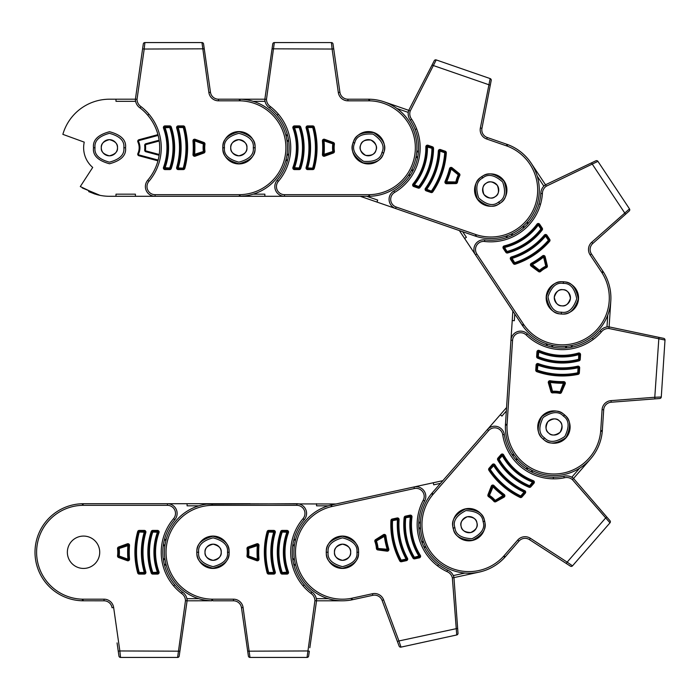 <?xml version="1.0" encoding="UTF-8"?>
<svg xmlns="http://www.w3.org/2000/svg" width="700" height="700" viewBox="0 0 700 700"><rect width="100%" height="100%" fill="white"/><g stroke="black" fill="none" stroke-linecap="round" stroke-linejoin="round"><path stroke-width="1.05" d="M198.66 552.256C197.846 559.072 202.65 563.876 213.08 566.668C223.501 563.876 228.305 559.072 227.491 552.256C228.305 545.44 223.501 540.636 213.08 537.845C202.65 540.636 197.846 545.44 198.66 552.256L196.963 552.256C196.053 544.679 201.399 539.341 212.984 536.235C224.578 539.341 229.915 544.679 229.005 552.256C229.915 559.825 224.578 565.171 212.984 568.278C201.399 565.171 196.053 559.825 196.963 552.256M205.021 552.256C204.566 556.08 207.261 558.775 213.115 560.35C218.969 558.775 221.664 556.08 221.209 552.256C221.664 548.433 218.969 545.738 213.115 544.163C207.261 545.738 204.566 548.433 205.021 552.256A8.094 8.094 0 0 0 213.115 560.35A8.094 8.094 0 0 0 221.209 552.256A8.094 8.094 0 0 0 213.115 544.163A8.094 8.094 0 0 0 205.021 552.256M152.775 573.291L152.775 572.477L158.261 572.206A58.249 58.249 0 0 1 158.261 532.306L152.775 532.026A63.516 63.516 0 0 0 152.775 572.477L151.235 572.994A1.619 1.619 0 0 0 152.775 574.096L157.5 574.096A1.619 1.619 0 0 0 159.014 571.926A57.444 57.444 0 0 1 159.014 532.586L158.261 532.306A0.805 0.805 0 0 0 157.5 531.221L152.775 531.221L152.775 532.026L152.005 531.773A64.33 64.33 0 0 0 152.005 572.74A0.805 0.805 0 0 0 152.775 573.291L157.5 573.291L152.775 573.291L152.775 574.096M137.681 531.606L138.469 531.816A0.805 0.805 0 0 1 139.248 531.221L139.248 532.026L138.469 531.816A77.271 77.271 0 0 0 138.469 572.696L137.681 572.906A1.619 1.619 0 0 0 139.248 574.096L144.287 574.096A1.619 1.619 0 0 0 145.845 572.023L145.066 572.25A70.796 70.796 0 0 1 145.066 532.262L139.248 532.026A76.466 76.466 0 0 0 139.248 572.477L144.287 572.477A71.61 71.61 0 0 1 144.287 532.026L144.287 531.221L139.248 531.221L139.248 530.416A1.619 1.619 0 0 0 137.681 531.606A78.085 78.085 0 0 0 137.681 572.906M118.597 546.989L127.347 543.804L127.628 544.565L118.878 547.75A0.805 0.805 0 0 0 118.352 548.625A26.574 26.574 0 0 1 118.597 552.256A26.574 26.574 0 0 0 118.352 548.625L119.149 548.511A27.379 27.379 0 0 1 119.149 556.001L127.907 559.186L127.628 559.947L118.878 556.754L119.149 556.001L118.352 555.887A0.805 0.805 0 0 0 118.878 556.754A0.805 0.805 0 0 1 118.352 555.887A26.574 26.574 0 0 0 118.597 552.256A26.574 26.574 0 0 1 118.352 555.887L117.547 555.774A1.619 1.619 0 0 0 118.597 557.515L127.347 560.7A1.619 1.619 0 0 0 129.518 559.055L128.713 559.116A84.551 84.551 0 0 1 128.713 545.396L119.149 548.511L118.597 546.989A1.619 1.619 0 0 0 117.547 548.739A25.76 25.76 0 0 1 117.547 555.774M182.411 592.043L181.466 593.364A51.879 51.879 0 0 1 173.574 518.674L174.808 519.724A9.713 9.713 0 0 0 177.126 513.424A9.713 9.713 0 0 1 174.808 519.724A50.164 50.164 0 0 0 182.411 592.043A10.518 10.518 0 0 1 187.093 600.801L179.209 656.04A1.619 1.619 0 0 1 177.599 657.431L120.54 657.431A1.619 1.619 0 0 1 118.939 656.04L117.066 642.915M67.358 552.256A16.179 16.179 0 0 0 83.545 568.435A16.179 16.179 0 0 0 99.724 552.256A16.179 16.179 0 0 0 83.545 536.077A16.179 16.179 0 0 0 67.358 552.256M117.758 647.736L118.247 651.184L119.849 650.956L120.54 657.431M181.081 642.915L187.093 600.801L211.846 600.784A48.545 48.545 0 0 1 164.447 552.256A48.545 48.545 0 0 1 211.846 503.729L335.956 503.983M120.759 503.711L167.423 503.711L83.545 503.711L82.442 505.33A46.935 46.935 0 0 0 36.601 552.256A46.935 46.935 0 0 0 82.442 599.183L104.029 599.183A9.713 9.713 0 0 1 113.645 607.512L112.044 607.74A8.094 8.094 0 0 0 104.029 600.801L82.407 600.784A48.545 48.545 0 0 1 35 552.256A48.545 48.545 0 0 1 82.407 503.729A48.545 48.545 0 0 0 53.751 513.931M173.574 518.674A8.094 8.094 0 0 0 167.423 505.33L167.423 503.711A9.713 9.713 0 0 1 177.126 513.424A9.713 9.713 0 0 0 167.423 503.711L212.984 503.711L211.89 505.33L211.846 503.729M206.509 504.149L296.861 503.711A9.713 9.713 0 0 1 304.255 519.724A50.164 50.164 0 0 0 311.859 592.043A10.518 10.518 0 0 1 316.54 600.801L309.838 647.736M167.423 505.33L82.442 505.33L82.407 503.729L83.545 503.711M165.926 540.347L164.36 539.928L164.57 539.157L166.127 539.577L164.57 539.157M164.859 545.93L163.284 545.51L163.398 544.714L164.972 545.134M166.127 564.935L164.57 565.355L164.36 564.576L165.926 564.165M163.284 559.003L164.859 558.574M206.509 600.364L206.509 600.801M198.809 598.684L187.093 598.684L187.093 600.801L185.474 600.688A8.899 8.899 0 0 0 181.466 593.364M187.093 503.711L187.093 505.829L198.809 505.829M139.248 574.096L139.248 572.477L138.469 572.696A0.805 0.805 0 0 0 139.248 573.291L144.287 573.291A0.805 0.805 0 0 0 145.066 572.25L144.287 572.477L144.287 574.096M82.407 600.784L82.442 599.183L83.545 600.801M113.645 607.512L119.849 650.956L179.9 651.184M129.518 559.055A83.746 83.746 0 0 1 129.518 545.457L128.713 545.396A0.805 0.805 0 0 0 127.628 544.565L127.907 545.326A85.365 85.365 0 0 0 127.907 559.186L128.713 559.116A0.805 0.805 0 0 1 127.628 559.947A0.805 0.805 0 0 0 128.713 559.116M118.344 548.511A0.805 0.805 0 0 1 118.878 547.75M139.248 530.416L144.287 530.416L144.287 531.221A0.805 0.805 0 0 1 145.066 532.262L145.845 532.49A69.991 69.991 0 0 0 145.845 572.023M152.005 531.773A0.805 0.805 0 0 1 152.775 531.221L152.775 530.416A1.619 1.619 0 0 0 151.235 531.519L152.005 531.773M159.014 532.586A1.619 1.619 0 0 0 157.5 530.416L157.5 532.026A59.062 59.062 0 0 0 157.5 572.477L157.5 573.291A0.805 0.805 0 0 0 158.261 572.206A0.805 0.805 0 0 1 157.5 573.291L157.5 574.096M185.474 600.688L177.599 657.431M328.108 552.256C327.285 559.072 332.089 563.876 342.519 566.668C352.949 563.876 357.752 559.072 356.93 552.256C357.752 545.44 352.949 540.636 342.519 537.845C332.089 540.636 327.285 545.44 328.108 552.256L326.41 552.256C325.5 544.679 330.838 539.341 342.431 536.235C354.016 539.341 359.354 544.679 358.444 552.256C359.354 559.825 354.016 565.171 342.431 568.278C330.838 565.171 325.5 559.825 326.41 552.256M334.469 552.256C334.005 556.08 336.709 558.775 342.562 560.35C348.408 558.775 351.111 556.08 350.648 552.256C351.111 548.433 348.408 545.738 342.562 544.163C336.709 545.738 334.005 548.433 334.469 552.256A8.094 8.094 0 0 0 342.562 560.35A8.094 8.094 0 0 0 350.648 552.256A8.094 8.094 0 0 0 342.562 544.163A8.094 8.094 0 0 0 334.469 552.256M281.453 572.74A0.805 0.805 0 0 0 282.214 573.291L286.939 573.291L282.214 573.291L282.214 572.477L287.7 572.206A58.249 58.249 0 0 1 287.7 532.306L282.214 532.026A63.516 63.516 0 0 0 282.214 572.477L281.453 572.74A64.33 64.33 0 0 1 278.101 552.256A64.33 64.33 0 0 0 281.453 572.74L280.683 572.994A1.619 1.619 0 0 0 282.214 574.096L286.939 574.096A1.619 1.619 0 0 0 288.461 571.926A57.444 57.444 0 0 1 288.461 532.586L287.7 532.306A0.805 0.805 0 0 0 286.939 531.221L282.214 531.221L282.214 532.026L281.453 531.773A64.33 64.33 0 0 0 278.101 552.256M267.129 531.606L267.908 531.816A0.805 0.805 0 0 1 268.686 531.221L268.686 532.026L267.908 531.816A77.271 77.271 0 0 0 267.908 572.696L267.129 572.906A1.619 1.619 0 0 0 268.686 574.096L273.735 574.096A1.619 1.619 0 0 0 275.284 572.023L274.514 572.25A70.796 70.796 0 0 1 274.514 532.262L268.686 532.026A76.466 76.466 0 0 0 268.686 572.477L273.735 572.477A71.61 71.61 0 0 1 273.735 532.026L273.735 531.221L268.686 531.221L268.686 530.416A1.619 1.619 0 0 0 267.129 531.606A78.085 78.085 0 0 0 267.129 572.906M248.045 546.989L256.795 543.804L257.075 544.565L248.316 547.75A0.805 0.805 0 0 0 247.791 548.625A26.574 26.574 0 0 1 248.045 552.256A26.574 26.574 0 0 0 247.791 548.625L248.596 548.511A27.379 27.379 0 0 1 248.596 556.001L257.346 559.186L257.075 559.947L248.316 556.754L248.596 556.001L247.791 555.887A0.805 0.805 0 0 0 248.316 556.754A0.805 0.805 0 0 1 247.791 555.887A26.574 26.574 0 0 0 248.045 552.256A26.574 26.574 0 0 1 247.791 555.887L246.995 555.774A1.619 1.619 0 0 0 248.045 557.515L256.795 560.7A1.619 1.619 0 0 0 258.965 559.055L258.151 559.116A84.551 84.551 0 0 1 258.151 545.396L248.596 548.511L248.045 546.989A1.619 1.619 0 0 0 246.995 548.739A25.76 25.76 0 0 1 246.995 555.774M311.859 592.043L310.914 593.364A51.879 51.879 0 0 1 303.021 518.674L304.255 519.724A9.713 9.713 0 0 0 296.861 503.711L296.861 505.33L211.89 505.33A46.935 46.935 0 0 0 166.049 552.256A46.935 46.935 0 0 0 211.89 599.183L212.984 600.801L233.476 600.801L233.476 599.183A9.713 9.713 0 0 1 243.084 607.512L249.987 657.431A1.619 1.619 0 0 1 248.386 656.04L241.483 607.74L247.686 651.184L307.738 650.956L309.339 651.184L308.648 656.04A1.619 1.619 0 0 1 307.046 657.431L249.987 657.431M196.805 552.256A16.179 16.179 0 0 0 212.984 568.435A16.179 16.179 0 0 0 229.162 552.256A16.179 16.179 0 0 0 212.984 536.077A16.179 16.179 0 0 0 196.805 552.256M250.197 503.711L212.984 503.711M294.297 545.93L292.723 545.51L292.836 544.714L294.411 545.134M342.431 600.801L316.54 600.801L316.54 598.684L328.248 598.684M292.723 559.003L294.297 558.574M294.009 539.157L295.575 539.577M295.575 564.935L294.009 565.355M335.956 600.364L335.956 600.801M316.54 503.711L316.54 505.829L328.248 505.829M268.686 574.096L268.686 572.477L267.908 572.696A0.805 0.805 0 0 0 268.686 573.291L273.735 573.291A0.805 0.805 0 0 0 274.514 572.25L273.735 572.477L273.735 574.096M243.084 607.512L241.483 607.74A8.094 8.094 0 0 0 233.476 600.801M316.54 600.801L314.921 600.688A8.899 8.899 0 0 0 310.914 593.364M258.965 559.055A83.746 83.746 0 0 1 258.965 545.457L258.151 545.396A0.805 0.805 0 0 0 257.075 544.565L257.346 545.326A85.365 85.365 0 0 0 257.346 559.186L258.151 559.116A0.805 0.805 0 0 1 257.075 559.947A0.805 0.805 0 0 0 258.151 559.116M268.686 530.416L273.735 530.416L273.735 531.221A0.805 0.805 0 0 1 274.514 532.262L275.284 532.49A69.991 69.991 0 0 0 275.284 572.023M281.453 531.773A0.805 0.805 0 0 1 282.214 531.221L282.214 530.416A1.619 1.619 0 0 0 280.683 531.519L281.453 531.773M288.461 532.586A1.619 1.619 0 0 0 286.939 530.416L286.939 532.026A59.062 59.062 0 0 0 286.939 572.477L286.939 573.291A0.805 0.805 0 0 0 287.7 572.206A0.805 0.805 0 0 1 286.939 573.291L286.939 574.096M314.921 600.688L307.046 657.431M233.476 599.183L211.89 599.183L211.846 600.784M454.904 527.721C455.56 534.555 461.274 538.221 472.062 538.729C481.653 533.776 485.319 528.062 483.07 521.579C482.414 514.745 476.7 511.079 465.92 510.562C456.321 515.524 452.655 521.238 454.904 527.721L453.25 528.08C450.748 520.879 454.825 514.526 465.483 509.014C477.47 509.582 483.823 513.66 484.549 521.255C487.051 528.456 482.974 534.817 472.316 540.321C460.329 539.753 453.976 535.675 453.25 528.08M461.125 526.365C461.484 530.197 464.695 532.262 470.75 532.543C476.131 529.769 478.196 526.558 476.927 522.918C476.56 519.085 473.358 517.02 467.302 516.74C461.912 519.514 459.856 522.725 461.125 526.365A8.094 8.094 0 0 0 470.75 532.543A8.094 8.094 0 0 0 476.927 522.918A8.094 8.094 0 0 0 467.302 516.74A8.094 8.094 0 0 0 461.125 526.365M414.549 558.049L414.382 557.261L419.676 555.826A58.249 58.249 0 0 1 411.18 516.845L405.755 517.738A63.516 63.516 0 0 0 414.382 557.261L412.991 558.093A1.619 1.619 0 0 0 414.724 558.845L419.344 557.839A1.619 1.619 0 0 0 420.368 555.389A57.444 57.444 0 0 1 411.976 516.95L411.18 516.845A0.805 0.805 0 0 0 410.2 515.944L405.589 516.95L405.755 517.738L404.959 517.65A64.33 64.33 0 0 0 413.683 557.673A0.805 0.805 0 0 0 414.549 558.049L419.169 557.043L414.549 558.049L414.724 558.845M390.924 520.538L391.738 520.581A0.805 0.805 0 0 1 392.368 519.829L392.543 520.625L391.738 520.581A77.271 77.271 0 0 0 400.444 560.516L399.726 560.892A1.619 1.619 0 0 0 401.511 561.724L406.438 560.648A1.619 1.619 0 0 0 407.514 558.294L406.805 558.679A70.796 70.796 0 0 1 398.283 519.601L392.543 520.625A76.466 76.466 0 0 0 401.161 560.149L406.096 559.072A71.61 71.61 0 0 1 397.469 519.549L397.303 518.761L392.368 519.829L392.201 519.041A1.619 1.619 0 0 0 390.924 520.538A78.085 78.085 0 0 0 399.726 560.892M375.988 540.33A0.805 0.805 0 0 0 375.664 541.293A26.574 26.574 0 0 1 376.679 544.784A26.574 26.574 0 0 0 375.664 541.293L376.425 541.012A27.379 27.379 0 0 1 378.017 548.319L377.912 549.124A0.805 0.805 0 0 1 377.213 548.389A26.574 26.574 0 0 0 376.679 544.784A26.574 26.574 0 0 1 377.213 548.389L376.408 548.45A1.619 1.619 0 0 0 377.799 549.929L387.03 551.171A1.619 1.619 0 0 0 388.797 549.097L388.019 549.334A84.551 84.551 0 0 1 385.096 535.92L376.425 541.012L375.988 540.33L383.863 535.351L375.988 540.33L375.559 539.639A1.619 1.619 0 0 0 374.902 541.564A25.76 25.76 0 0 1 376.408 548.45M420.385 523.066L418.766 522.988L418.801 522.191A50.164 50.164 0 0 1 424.664 501.016A9.713 9.713 0 0 0 425.591 494.366A9.713 9.713 0 0 1 424.664 501.016A50.164 50.164 0 0 0 421.776 541.852L423.22 541.1M326.62 555.704A16.179 16.179 0 0 0 345.879 568.067A16.179 16.179 0 0 0 358.234 548.809A16.179 16.179 0 0 0 338.984 536.445A16.179 16.179 0 0 0 326.62 555.704M396.2 638.251L399.131 646.109A1.619 1.619 0 0 0 400.995 647.124L456.741 634.961A1.619 1.619 0 0 0 458.01 633.264L453.95 577.614L479.246 572.093M332.08 504.831L331.354 506.642A46.935 46.935 0 0 0 296.572 562.258A46.935 46.935 0 0 0 351.356 598.334L372.453 593.731A9.713 9.713 0 0 1 383.618 599.83L398.939 640.955L397.416 641.515L382.095 600.399A8.094 8.094 0 0 0 372.794 595.315L351.662 599.909A48.545 48.545 0 0 1 295.006 562.599A48.545 48.545 0 0 1 330.977 505.085L442.855 480.664L506.555 407.54L512.846 311.098L459.375 230.58L360.246 196.289L109.524 196.289A48.545 48.545 0 0 1 97.711 194.827L96.618 194.539M419.895 535.36A50.164 50.164 0 0 0 447.51 570.062L446.871 571.55A51.879 51.879 0 0 1 423.238 500.255A8.094 8.094 0 0 0 414.382 488.53L414.033 486.955A9.713 9.713 0 0 1 425.591 494.366A9.713 9.713 0 0 0 414.033 486.955L368.445 496.895M423.5 541.861L422.056 542.605L421.776 541.852M422.056 542.605A50.164 50.164 0 0 0 424.016 547.067L425.46 546.332M425.819 547.041L424.384 547.785L424.016 547.067M464.94 573.046L453.495 575.54L453.95 577.614A10.518 10.518 0 0 0 447.51 570.062A50.26 50.26 0 0 1 438.533 564.594L437.553 565.88M420.525 528.745L418.898 528.675M418.801 522.191L420.42 522.261M433.256 482.764L433.711 484.829L440.519 483.341M377.799 549.929L377.912 549.124L387.144 550.375L387.249 549.57A85.365 85.365 0 0 1 384.3 536.034L383.863 535.351A0.805 0.805 0 0 1 385.096 535.92L385.901 535.815A83.746 83.746 0 0 0 388.797 549.097M401.511 561.724L401.161 560.149L400.444 560.516A0.805 0.805 0 0 0 401.336 560.936L406.262 559.86A0.805 0.805 0 0 0 406.805 558.679L406.096 559.072L406.438 560.648M351.662 599.909L351.356 598.334L352.774 599.681M453.95 577.614L452.349 577.85A8.899 8.899 0 0 0 446.871 571.55M400.995 647.124L398.939 640.955L457.651 628.372M377.213 548.389L388.019 549.334A0.805 0.805 0 0 1 387.144 550.375L387.03 551.171M397.303 518.761A0.805 0.805 0 0 1 398.283 519.601A0.805 0.805 0 0 0 397.303 518.761L397.127 517.965L392.201 519.041M404.959 517.65A0.805 0.805 0 0 1 405.589 516.95L405.414 516.163A1.619 1.619 0 0 0 404.154 517.562L404.959 517.65M420.368 555.389L419.676 555.826A0.805 0.805 0 0 1 419.169 557.043L419.344 557.839M411.976 516.95A1.619 1.619 0 0 0 410.034 515.156L410.2 515.944A0.805 0.805 0 0 1 411.18 516.845M452.349 577.85L456.741 634.961M414.382 488.53L331.354 506.642L330.977 505.085M544.512 437.868C549.115 442.96 555.896 442.488 564.847 436.467C569.599 426.764 569.126 419.983 563.447 416.132C558.854 411.031 552.072 411.504 543.113 417.533C538.37 427.227 538.843 434.009 544.512 437.868L543.401 439.145C537.093 434.858 536.576 427.324 541.844 416.544C551.801 409.841 559.335 409.325 564.445 414.986C570.754 419.274 571.27 426.808 566.003 437.588C556.045 444.29 548.511 444.806 543.401 439.145M548.695 433.064C551.276 435.925 555.082 435.662 560.105 432.285C562.774 426.834 562.511 423.036 559.326 420.866C556.745 418.005 552.939 418.267 547.907 421.654C545.247 427.096 545.51 430.902 548.695 433.064A8.094 8.094 0 0 0 560.105 432.285A8.094 8.094 0 0 0 559.326 420.866A8.094 8.094 0 0 0 547.907 421.654A8.094 8.094 0 0 0 548.695 433.064M533.304 480.681L533.015 481.434A0.805 0.805 0 0 1 533.339 482.72L530.233 486.281L529.62 485.756L533.015 481.434A58.249 58.249 0 0 1 502.933 455.227L499.126 459.183A63.516 63.516 0 0 0 529.62 485.756L529.008 487.244A1.619 1.619 0 0 0 530.845 486.815L533.951 483.254A1.619 1.619 0 0 0 533.304 480.681A57.444 57.444 0 0 1 503.641 454.834L502.933 455.227A0.805 0.805 0 0 0 501.62 455.088L498.514 458.649L501.62 455.088A0.805 0.805 0 0 1 502.933 455.227M529.008 487.244A65.135 65.135 0 0 1 497.726 459.996L498.426 459.594A64.33 64.33 0 0 0 529.314 486.5A0.805 0.805 0 0 0 530.233 486.281L530.845 486.815M489.624 468.851A0.805 0.805 0 0 0 489.562 469.831A0.805 0.805 0 0 1 489.624 468.851L490.236 469.385L489.562 469.831A77.271 77.271 0 0 0 520.389 496.676L520.039 497.411A1.619 1.619 0 0 0 521.955 497.017L525.271 493.211A1.619 1.619 0 0 0 524.729 490.674L524.387 491.409A70.796 70.796 0 0 1 494.235 465.141L490.236 469.385A76.466 76.466 0 0 0 520.739 495.95L524.055 492.144A71.61 71.61 0 0 1 493.552 465.579L492.94 465.045L489.624 468.851L489.02 468.317A1.619 1.619 0 0 0 488.889 470.278A78.085 78.085 0 0 0 520.039 497.411M487.952 494.778L491.304 486.089L492.056 486.377L488.714 495.066A0.805 0.805 0 0 0 489.02 496.037A26.574 26.574 0 0 1 491.925 498.234A26.574 26.574 0 0 0 489.02 496.037L489.466 495.364A27.379 27.379 0 0 1 495.11 500.273L495.504 500.981A0.805 0.805 0 0 1 494.498 500.806A26.574 26.574 0 0 0 491.925 498.234A26.574 26.574 0 0 1 494.498 500.806L493.894 501.34A1.619 1.619 0 0 0 495.898 501.69L504.044 497.184A1.619 1.619 0 0 0 504.219 494.463L503.746 495.119A84.551 84.551 0 0 1 493.395 486.106L489.466 495.364L487.952 494.778A1.619 1.619 0 0 0 488.582 496.711A25.76 25.76 0 0 1 493.894 501.34M579.617 468.248L571.926 477.076L573.519 478.468A10.518 10.518 0 0 0 563.841 476.254L564.218 477.829A51.879 51.879 0 0 1 502.714 434.717L504.315 434.481A9.713 9.713 0 0 0 501.086 428.592A9.713 9.713 0 0 1 504.315 434.481A50.164 50.164 0 0 0 563.841 476.254A10.518 10.518 0 0 1 573.519 478.468L606.786 516.994L573.519 478.468L590.529 458.946A48.545 48.545 0 0 0 602.271 431.358A48.545 48.545 0 0 1 550.76 475.501A48.545 48.545 0 0 1 505.426 425.04L510.948 340.2A9.713 9.713 0 0 1 527.398 333.874A50.164 50.164 0 0 0 600.066 330.995A10.518 10.518 0 0 1 609.105 326.891L663.714 338.363A1.619 1.619 0 0 1 665 340.051L661.281 396.996A1.619 1.619 0 0 1 659.794 398.501L611.153 402.238A8.094 8.094 0 0 0 603.697 409.78L602.271 431.358L600.679 431.217L602.359 430.229M458.273 536.865A16.179 16.179 0 0 0 481.101 535.299A16.179 16.179 0 0 0 479.526 512.47A16.179 16.179 0 0 0 456.698 514.036A16.179 16.179 0 0 0 458.273 536.865M505.496 556.553L504.744 557.401A48.545 48.545 0 0 1 437.01 561.269A48.545 48.545 0 0 1 431.559 493.649L432.294 492.782L432.793 494.673A46.935 46.935 0 0 0 438.069 560.061A46.935 46.935 0 0 0 503.554 556.316L505.496 556.553L518.962 541.1A8.094 8.094 0 0 1 529.454 539.63L570.404 566.151A1.619 1.619 0 0 0 572.504 565.854L609.989 522.83L572.504 565.854L567.166 562.126L605.561 518.053L606.786 516.994L609.989 520.704A1.619 1.619 0 0 1 609.989 522.83L572.372 479.623A8.899 8.899 0 0 0 564.218 477.829M563.36 561.584L559.282 558.941M601.326 510.676L604.503 514.36M432.294 492.782L487.392 429.537A9.713 9.713 0 0 1 501.086 428.592A9.713 9.713 0 0 0 487.392 429.537L488.617 430.596L432.793 494.673L431.559 493.649M456.741 464.721L442.855 480.664M514.036 454.729L512.697 455.63L512.242 454.965L513.581 454.064M512.697 455.63A50.164 50.164 0 0 0 515.664 459.498L517.011 458.588M517.545 459.2L516.189 460.11L515.664 459.498M516.189 460.11A50.164 50.164 0 0 0 526.365 468.974L527.074 467.504M532.709 470.724L532 472.176M500.316 414.697L501.918 416.089L506.327 411.023M495.898 501.69L495.504 500.981L503.65 496.475L503.265 495.766A85.365 85.365 0 0 1 492.817 486.666L492.056 486.377A0.805 0.805 0 0 1 493.395 486.106L493.972 485.537A83.746 83.746 0 0 0 504.219 494.463M521.955 497.017L520.739 495.95L520.389 496.676A0.805 0.805 0 0 0 521.351 496.484L524.659 492.677A0.805 0.805 0 0 0 524.387 491.409L524.055 492.144L525.271 493.211M566.291 563.483L567.166 562.126L530.337 538.265A9.713 9.713 0 0 0 517.738 540.041L503.554 556.316L504.744 557.401M573.519 478.468L572.372 479.623M488.933 495.968A0.805 0.805 0 0 1 488.714 495.066M503.869 496.3A0.805 0.805 0 0 1 503.65 496.475A0.805 0.805 0 0 0 503.746 495.119L494.498 500.806M489.02 468.317L492.336 464.511L492.94 465.045A0.805 0.805 0 0 1 494.235 465.141L494.918 464.704A69.991 69.991 0 0 0 524.729 490.674M498.426 459.594L499.126 459.183L498.514 458.649A0.805 0.805 0 0 0 498.426 459.594M561.426 312.191C568.173 313.451 573.274 308.971 576.747 298.743C574.63 288.155 570.15 283.045 563.299 283.421C556.553 282.161 551.442 286.641 547.977 296.87C550.086 307.457 554.566 312.559 561.426 312.191L561.312 313.88C553.691 314.3 548.712 308.621 546.367 296.852C550.226 285.495 555.905 280.507 563.395 281.916C571.016 281.496 575.995 287.175 578.34 298.944C574.481 310.301 568.811 315.28 561.312 313.88M561.837 305.839C565.626 306.547 568.488 304.036 570.439 298.296C569.249 292.355 566.738 289.485 562.887 289.695C559.108 288.986 556.238 291.498 554.286 297.238C555.476 303.188 557.988 306.049 561.837 305.839A8.094 8.094 0 0 0 570.439 298.296A8.094 8.094 0 0 0 562.887 289.695A8.094 8.094 0 0 0 554.286 297.238A8.094 8.094 0 0 0 561.837 305.839M580.23 359.406L578.62 359.301L578.699 353.806A58.249 58.249 0 0 1 538.886 351.207L538.247 356.668A63.516 63.516 0 0 0 578.62 359.301L579.031 360.859A1.619 1.619 0 0 0 580.23 359.406L580.536 354.69A1.619 1.619 0 0 0 578.471 353.027A57.444 57.444 0 0 1 539.21 350.464L538.886 351.207A0.805 0.805 0 0 0 537.749 351.899L537.442 356.615L538.247 356.668L537.941 357.411A64.33 64.33 0 0 0 578.821 360.08A0.805 0.805 0 0 0 579.425 359.354L579.731 354.637L580.536 354.69M536.839 371.691L537.101 370.93A0.805 0.805 0 0 1 536.559 370.108L537.372 370.16L537.101 370.93A77.271 77.271 0 0 0 577.894 373.59L578.06 374.386A1.619 1.619 0 0 0 579.346 372.899L579.679 367.868A1.619 1.619 0 0 0 577.71 366.179L577.885 366.975A70.796 70.796 0 0 1 537.976 364.368L537.372 370.16A76.466 76.466 0 0 0 577.736 372.794L578.06 367.762A71.61 71.61 0 0 1 537.696 365.129L536.891 365.076L536.559 370.108L535.754 370.055A1.619 1.619 0 0 0 536.839 371.691A78.085 78.085 0 0 0 578.06 374.386M550.952 391.738L548.345 382.795L549.124 382.576L551.731 391.51A0.805 0.805 0 0 0 552.571 392.096A26.574 26.574 0 0 1 556.211 392.079A26.574 26.574 0 0 0 552.571 392.096L552.51 391.291A27.379 27.379 0 0 1 559.974 391.773L560.718 392.105L564.471 383.574L560.718 392.105A0.805 0.805 0 0 1 559.816 392.569A26.574 26.574 0 0 0 556.211 392.079A26.574 26.574 0 0 1 559.816 392.569L559.65 393.356A1.619 1.619 0 0 0 561.461 392.429L565.206 383.898A1.619 1.619 0 0 0 563.701 381.631L563.71 382.436A84.551 84.551 0 0 1 550.016 381.544L552.51 391.291L550.952 391.738A1.619 1.619 0 0 0 552.624 392.901A25.76 25.76 0 0 1 559.65 393.356M552.869 443.214A16.179 16.179 0 0 0 570.071 428.12A16.179 16.179 0 0 0 554.977 410.918A16.179 16.179 0 0 0 537.775 426.011A16.179 16.179 0 0 0 552.869 443.214M507.911 386.767L506.555 407.54M547.409 344.076L546.892 345.616L546.131 345.363L546.648 343.822L546.131 345.363M552.913 345.511L552.387 347.06L551.6 346.885L552.116 345.345M566.335 346.273L566.65 347.874L565.845 347.935L565.53 346.334M521.273 331.144A9.713 9.713 0 0 0 510.948 340.2L512.566 340.305L507.028 425.101L505.426 425.04M607.758 315.07L606.996 326.751L609.105 326.891L608.895 328.501A8.899 8.899 0 0 0 601.317 332.019L600.066 330.995A10.518 10.518 0 0 1 609.105 326.891L610.794 301.061M571.961 345.476L572.276 347.069M609.936 307.493L610.374 307.519M512.234 320.565L514.343 320.705L514.78 314.002M579.346 372.899L577.736 372.794L577.894 373.59A0.805 0.805 0 0 0 578.541 372.846L578.874 367.815A0.805 0.805 0 0 0 577.885 366.975L578.06 367.762L579.679 367.868M654.903 398.877L654.78 397.267L661.281 396.996M505.488 423.902L507.028 425.101A46.935 46.935 0 0 0 550.865 473.9A46.935 46.935 0 0 0 600.679 431.217L602.079 409.675A9.713 9.713 0 0 1 611.03 400.627L654.78 397.267L658.919 337.356M563.701 381.631A83.746 83.746 0 0 1 550.139 380.748L550.016 381.544A0.805 0.805 0 0 0 549.124 382.576L549.903 382.349A85.365 85.365 0 0 0 563.727 383.25L564.471 383.574A0.805 0.805 0 0 0 563.71 382.436L559.816 392.569M535.754 370.055L536.086 365.024L536.891 365.076A0.805 0.805 0 0 1 537.976 364.368L538.256 363.606A69.991 69.991 0 0 0 577.71 366.179M537.941 357.411A0.805 0.805 0 0 1 537.442 356.615L536.637 356.562A1.619 1.619 0 0 0 537.635 358.164L537.941 357.411M578.471 353.027L578.699 353.806A0.805 0.805 0 0 1 579.731 354.637L578.926 354.585A59.062 59.062 0 0 1 538.562 351.951L536.944 351.846A1.619 1.619 0 0 1 539.21 350.464M608.895 328.501L665 340.051M498.662 202.002C504.796 198.914 506.135 192.255 502.696 182.018C494.594 174.877 487.935 173.53 482.711 177.984C476.586 181.072 475.239 187.731 478.677 197.969C486.78 205.109 493.439 206.456 498.662 202.002L499.599 203.411C493.798 208.364 486.395 206.867 477.391 198.931C473.567 187.556 475.064 180.154 481.88 176.724C487.681 171.78 495.084 173.268 504.079 181.204C507.911 192.579 506.415 199.981 499.599 203.411M495.145 196.7C498.584 194.968 499.336 191.231 497.403 185.482C492.861 181.475 489.125 180.722 486.194 183.225C482.746 184.957 481.994 188.694 483.927 194.434C488.469 198.441 492.214 199.202 495.145 196.7A8.094 8.094 0 0 0 497.403 185.482A8.094 8.094 0 0 0 486.194 183.225A8.094 8.094 0 0 0 483.927 194.434A8.094 8.094 0 0 0 495.145 196.7M522.97 238.595A58.249 58.249 0 0 1 504.403 246.697A58.249 58.249 0 0 0 537.635 224.621L538.282 225.102A59.062 59.062 0 0 1 504.586 247.485L504.403 246.697A0.805 0.805 0 0 0 503.912 247.931L506.529 251.869L507.202 251.414A63.516 63.516 0 0 0 540.899 229.04L542.176 230.029A1.619 1.619 0 0 0 542.246 228.139L539.63 224.201A1.619 1.619 0 0 0 536.979 224.14A57.444 57.444 0 0 1 504.21 245.91L504.403 246.697A0.805 0.805 0 0 0 503.912 247.931L504.586 247.485L507.412 252.201A64.33 64.33 0 0 0 541.538 229.53A0.805 0.805 0 0 0 541.572 228.585L538.956 224.656L539.63 224.201M515.191 264.224L514.938 263.454A0.805 0.805 0 0 1 514.01 263.13L514.684 262.684L514.938 263.454A77.271 77.271 0 0 0 548.992 240.835L549.605 241.369A1.619 1.619 0 0 0 549.727 239.409L546.936 235.209A1.619 1.619 0 0 0 544.355 235.06L544.976 235.585A70.796 70.796 0 0 1 511.656 257.705L514.684 262.684A76.466 76.466 0 0 0 548.38 240.301L545.589 236.101A71.61 71.61 0 0 1 511.892 258.484L511.219 258.93L514.01 263.13L513.336 263.576A1.619 1.619 0 0 0 515.191 264.224A78.085 78.085 0 0 0 549.605 241.369M546.219 266.84A0.805 0.805 0 0 0 546.56 265.974A0.805 0.805 0 0 1 546.122 266.892A26.574 26.574 0 0 0 542.955 268.695A26.574 26.574 0 0 1 546.122 266.892L546.472 267.619A1.619 1.619 0 0 0 547.347 265.781L545.151 256.725A1.619 1.619 0 0 0 542.579 255.841L543.077 256.471A84.551 84.551 0 0 1 531.65 264.066L539.534 270.305L539.053 270.953L531.562 265.422L539.053 270.953L538.58 271.609A1.619 1.619 0 0 0 540.61 271.521A25.76 25.76 0 0 1 546.472 267.619M539.053 270.953A0.805 0.805 0 0 0 540.067 270.909A26.574 26.574 0 0 1 542.955 268.695A26.574 26.574 0 0 0 540.067 270.909L539.534 270.305A27.379 27.379 0 0 1 545.773 266.166L543.585 257.11L544.372 256.918L546.56 265.974L545.773 266.166L546.122 266.892M521.92 324.756L523.871 324.774A46.935 46.935 0 0 0 588.324 336.998A46.935 46.935 0 0 0 602.053 272.851L602.788 271.04L603.409 271.994A48.545 48.545 0 0 1 589.207 338.336A48.545 48.545 0 0 1 522.559 325.692L475.51 254.879A9.713 9.713 0 0 1 484.759 239.873A50.164 50.164 0 0 0 540.803 193.524A10.518 10.518 0 0 1 545.501 184.782L595.884 160.79A1.619 1.619 0 0 1 597.923 161.359L629.492 208.889A1.619 1.619 0 0 1 629.221 210.989L592.812 243.46A8.094 8.094 0 0 0 591.456 253.969L602.788 271.04L591.456 253.969L590.109 254.87A9.713 9.713 0 0 1 591.736 242.252L629.492 208.889M571.305 311.377A16.179 16.179 0 0 0 575.837 288.942A16.179 16.179 0 0 0 553.403 284.419A16.179 16.179 0 0 0 548.879 306.845A16.179 16.179 0 0 0 571.305 311.377M501.331 293.755L512.846 311.098M506.861 235.856L507.369 237.388L506.616 237.65L506.1 236.119M523.241 226.126L524.457 227.203L523.854 227.745L522.629 226.66L523.854 227.745M527.222 222.084L528.439 223.151L527.905 223.755L526.689 222.679M384.283 101.876L408.748 110.337A10.518 10.518 0 0 0 410.314 120.146L411.635 119.21A51.879 51.879 0 0 1 394.669 192.377L393.846 190.977A9.713 9.713 0 0 0 389.602 196.175A9.713 9.713 0 0 1 393.846 190.977A50.164 50.164 0 0 0 410.314 120.146A10.518 10.518 0 0 1 408.748 110.337L434.262 60.716A1.619 1.619 0 0 1 436.231 59.92L490.157 78.584A1.619 1.619 0 0 1 491.216 80.413L481.95 128.31A8.094 8.094 0 0 0 487.244 137.498L507.675 144.576A48.545 48.545 0 0 1 531.178 163.214L545.501 184.782L543.734 185.946L537.25 176.19M512.102 233.66L512.619 235.209L512.102 233.66M464.625 238.49L466.392 237.318L462.674 231.726M548.992 240.835L548.38 240.301L549.054 239.855A0.805 0.805 0 0 1 548.992 240.835A0.805 0.805 0 0 0 549.054 239.855L546.262 235.655A0.805 0.805 0 0 0 544.976 235.585A0.805 0.805 0 0 1 546.262 235.655L545.589 236.101L544.976 235.585M625.564 214.252L591.456 162.899M540.803 193.524L542.413 193.576A51.879 51.879 0 0 1 484.566 241.474A8.094 8.094 0 0 0 476.858 253.986L523.871 324.774L522.559 325.692M545.501 184.782L546.298 186.191A8.899 8.899 0 0 0 542.413 193.576M538.58 271.609L531.081 266.079L532.035 264.775A85.365 85.365 0 0 0 543.585 257.11L543.077 256.471A0.805 0.805 0 0 1 544.372 256.918A0.805 0.805 0 0 0 543.077 256.471M542.579 255.841A83.746 83.746 0 0 1 531.256 263.358L531.65 264.066A0.805 0.805 0 0 0 531.562 265.422A0.805 0.805 0 0 1 531.361 265.221M513.336 263.576L510.545 259.376L511.219 258.93A0.805 0.805 0 0 1 511.656 257.705L511.42 256.935A69.991 69.991 0 0 0 544.355 235.06M536.979 224.14L537.635 224.621A0.805 0.805 0 0 1 538.956 224.656L538.282 225.102L540.899 229.04L541.572 228.585A0.805 0.805 0 0 1 541.538 229.53M507.412 252.201A0.805 0.805 0 0 1 506.529 251.869L505.855 252.315A1.619 1.619 0 0 0 507.623 252.98L507.412 252.201M546.298 186.191L597.923 161.359M590.109 254.87L602.053 272.851L603.409 271.994M381.946 152.434C384.947 146.256 381.973 140.149 373.03 134.102C362.267 133.332 356.151 136.299 354.699 143.01C351.697 149.179 354.664 155.295 363.606 161.341C374.377 162.111 380.494 159.136 381.946 152.434L383.547 152.985C381.929 160.44 375.139 163.739 363.169 162.89C353.238 156.161 349.93 149.371 353.273 142.511C354.882 135.056 361.681 131.758 373.642 132.615C383.582 139.335 386.881 146.125 383.547 152.985M375.935 150.351C377.615 146.886 375.953 143.456 370.93 140.061C364.884 139.633 361.454 141.295 360.64 145.066C358.951 148.523 360.623 151.952 365.636 155.356C371.683 155.785 375.113 154.114 375.935 150.351A8.094 8.094 0 0 0 370.93 140.061A8.094 8.094 0 0 0 360.64 145.066A8.094 8.094 0 0 0 365.636 155.356A8.094 8.094 0 0 0 375.935 150.351M432.451 146.79L431.926 148.321L426.65 146.79A58.249 58.249 0 0 1 413.604 184.494L418.696 186.55A63.516 63.516 0 0 0 431.926 148.321L433.545 148.339A1.619 1.619 0 0 0 432.451 146.79L427.989 145.25A1.619 1.619 0 0 0 425.845 146.808A57.444 57.444 0 0 1 412.983 183.986L413.604 184.494A0.805 0.805 0 0 0 413.971 185.771L418.434 187.311L418.696 186.55L419.344 187.04A64.33 64.33 0 0 0 432.731 148.33A0.805 0.805 0 0 0 432.189 147.56L427.726 146.011L427.989 145.25M446.32 152.854A78.085 78.085 0 0 1 432.819 191.888A1.619 1.619 0 0 1 430.955 192.5L431.217 191.739A0.805 0.805 0 0 0 432.154 191.433A0.805 0.805 0 0 1 431.217 191.739L426.449 190.085L431.217 191.739L431.48 190.969A76.466 76.466 0 0 0 444.71 152.74L439.941 151.095A71.61 71.61 0 0 1 426.711 189.324L432.154 191.433A77.271 77.271 0 0 0 445.515 152.793L446.32 152.854A1.619 1.619 0 0 0 445.235 151.218L440.466 149.564A1.619 1.619 0 0 0 438.322 151.016L439.127 151.06A70.796 70.796 0 0 1 426.055 188.851A70.796 70.796 0 0 0 435.321 170.896M455.892 183.584L446.574 183.732L446.565 182.919L455.875 182.77A0.805 0.805 0 0 0 456.654 182.123L455.866 181.965A27.379 27.379 0 0 1 458.308 174.895L451.08 169.015L451.588 168.394L458.815 174.265L458.308 174.895L459.034 175.254A0.805 0.805 0 0 0 458.815 174.265A0.805 0.805 0 0 1 459.034 175.254A26.574 26.574 0 0 0 457.608 178.605A26.574 26.574 0 0 1 459.034 175.254L459.751 175.621A1.619 1.619 0 0 0 459.331 173.635L452.095 167.764A1.619 1.619 0 0 0 449.514 168.612L450.293 168.814A84.551 84.551 0 0 1 445.804 181.79L455.866 181.965L455.892 183.584A1.619 1.619 0 0 0 457.45 182.28A25.76 25.76 0 0 1 459.751 175.621M506.03 195.361A16.179 16.179 0 0 0 496.029 174.781A16.179 16.179 0 0 0 475.449 184.782A16.179 16.179 0 0 0 485.45 205.362A16.179 16.179 0 0 0 506.03 195.361M488.696 93.433L489.624 88.655M490.28 85.234L432.023 65.074L428.199 72.502L430.43 68.171M474.871 235.944L395.596 208.521A9.713 9.713 0 0 1 389.602 196.175A9.713 9.713 0 0 0 395.596 208.521L396.13 206.99L476.438 234.771L475.948 236.303L474.871 235.944L476.438 234.771A46.935 46.935 0 0 0 535.097 205.415A46.935 46.935 0 0 0 507.115 146.081L506.608 144.2M439.696 223.773L459.375 230.58M487.244 137.498L486.719 139.029L507.115 146.081L507.675 144.576A48.545 48.545 0 0 1 536.611 205.94A48.545 48.545 0 0 1 475.948 236.303M408.993 174.388L410.331 175.289L409.885 175.963L408.546 175.053M410.331 175.289A50.164 50.164 0 0 0 412.808 171.089L411.46 170.179M416.115 156.713L417.743 156.835A50.164 50.164 0 0 0 418.39 151.996L416.771 151.883M417.585 157.623L415.957 157.509M411.828 169.461L413.175 170.371L411.828 169.461M416.832 151.086L418.451 151.2M396.988 108.509L408.056 112.341L408.748 110.337L410.235 110.976A8.899 8.899 0 0 0 411.635 119.21M377.002 202.09L377.694 200.086L366.721 196.289M457.45 182.28L456.654 182.123A26.574 26.574 0 0 1 457.608 178.605M445.235 151.218L444.71 152.74L445.515 152.793A0.805 0.805 0 0 0 444.973 151.979L440.204 150.334A0.805 0.805 0 0 0 439.127 151.06L439.941 151.095L440.466 149.564M449.514 168.612A83.746 83.746 0 0 1 445.069 181.457L445.804 181.79A0.805 0.805 0 0 0 446.565 182.919L446.547 182.114A85.365 85.365 0 0 0 451.08 169.015L450.293 168.814A0.805 0.805 0 0 1 451.343 168.254M450.293 168.814A0.805 0.805 0 0 1 451.588 168.394L452.095 167.764M426.449 190.085A0.805 0.805 0 0 1 426.055 188.851L426.711 189.324L426.186 190.855L430.955 192.5M419.344 187.04A0.805 0.805 0 0 1 418.434 187.311L418.171 188.081A1.619 1.619 0 0 0 419.983 187.539L419.344 187.04M425.845 146.808L426.65 146.79A0.805 0.805 0 0 1 427.726 146.011L427.455 146.773A59.062 59.062 0 0 1 414.234 185.001L413.971 185.771A0.805 0.805 0 0 1 413.604 184.494M486.719 139.029A9.713 9.713 0 0 1 480.358 128.004L490.157 78.584M410.235 110.976L436.231 59.92M253.286 147.744C254.109 140.928 249.305 136.124 238.875 133.332C228.445 136.124 223.641 140.928 224.464 147.744C223.641 154.56 228.445 159.364 238.875 162.155C249.305 159.364 254.109 154.56 253.286 147.744L254.984 147.744C255.894 155.321 250.556 160.659 238.963 163.765C227.377 160.659 222.031 155.312 222.95 147.744C222.04 140.166 227.377 134.829 238.963 131.722C250.556 134.829 255.894 140.175 254.984 147.744M246.925 147.744C247.389 143.92 244.685 141.225 238.831 139.65C232.977 141.225 230.282 143.92 230.746 147.744C230.282 151.567 232.977 154.263 238.831 155.838C244.685 154.263 247.389 151.567 246.925 147.744A8.094 8.094 0 0 0 238.831 139.65A8.094 8.094 0 0 0 230.746 147.744A8.094 8.094 0 0 0 238.831 155.838A8.094 8.094 0 0 0 246.925 147.744M299.18 125.904L299.18 127.523L293.694 127.803A58.249 58.249 0 0 1 293.694 167.694L299.18 167.974A63.516 63.516 0 0 0 299.18 127.523L300.711 127.006A1.619 1.619 0 0 0 299.18 125.904L294.455 125.904A1.619 1.619 0 0 0 292.933 128.074A57.444 57.444 0 0 1 292.933 167.423L293.694 167.694A0.805 0.805 0 0 0 294.455 168.779L299.18 168.779L299.18 167.974L299.941 168.227A64.33 64.33 0 0 0 299.941 127.26A0.805 0.805 0 0 0 299.18 126.709L294.455 126.709L294.455 125.904M314.265 127.094A78.085 78.085 0 0 1 314.265 168.403L313.486 168.184A0.805 0.805 0 0 1 312.707 168.779L312.707 169.593L307.659 169.593L307.659 168.779L312.707 168.779L312.707 167.974A76.466 76.466 0 0 0 312.707 127.523L307.659 127.523A71.61 71.61 0 0 1 307.659 167.974L313.486 168.184A77.271 77.271 0 0 0 313.486 127.304L314.265 127.094A1.619 1.619 0 0 0 312.707 125.904L307.659 125.904A1.619 1.619 0 0 0 306.11 127.977L306.88 127.75A70.796 70.796 0 0 1 306.88 167.746A70.796 70.796 0 0 0 309.767 147.744M333.349 153.011L324.599 156.196L324.319 155.435L333.078 152.25A0.805 0.805 0 0 0 333.602 151.384A26.574 26.574 0 0 1 333.349 147.752A26.574 26.574 0 0 0 333.602 151.384L332.797 151.489A27.379 27.379 0 0 1 332.797 144.008L333.078 143.246A0.805 0.805 0 0 1 333.602 144.112L334.399 144.226A1.619 1.619 0 0 0 333.349 142.485L324.599 139.3A1.619 1.619 0 0 0 322.429 140.954L323.243 140.884A84.551 84.551 0 0 1 323.243 154.612L332.797 151.489L333.349 153.011A1.619 1.619 0 0 0 334.399 151.27A25.76 25.76 0 0 1 334.399 144.226M204.26 48.816L144.209 49.044L144.9 42.569L201.968 42.569A1.619 1.619 0 0 1 203.569 43.96L210.464 92.26A8.094 8.094 0 0 0 218.479 99.199L264.854 99.207A10.518 10.518 0 0 0 269.544 107.957L270.48 106.636A51.879 51.879 0 0 1 278.373 114.161L277.139 115.211A50.26 50.26 0 0 0 269.544 107.957A10.518 10.518 0 0 1 264.854 99.207L272.746 43.96A1.619 1.619 0 0 1 274.348 42.569L331.415 42.578A1.619 1.619 0 0 1 333.016 43.969L339.911 92.26A8.094 8.094 0 0 0 347.918 99.207L369.547 99.225A48.545 48.545 0 0 1 416.946 147.752A48.545 48.545 0 0 1 369.539 196.28L284.524 196.289A9.713 9.713 0 0 1 277.139 180.285A50.164 50.164 0 0 0 277.139 115.211A50.164 50.164 0 0 1 287.385 134.645L285.819 135.065M333.349 147.752A26.574 26.574 0 0 1 333.602 144.112L324.047 140.822L324.319 140.061L333.078 143.246L333.349 142.485M384.589 147.752A16.179 16.179 0 0 0 368.41 131.574A16.179 16.179 0 0 0 352.231 147.752A16.179 16.179 0 0 0 368.41 163.931A16.179 16.179 0 0 0 384.589 147.752M245.438 195.851L238.963 196.289L240.065 194.67L240.1 196.271L155.085 196.289A9.713 9.713 0 0 1 147.7 180.276A50.164 50.164 0 0 0 140.096 107.957L141.032 106.636A51.879 51.879 0 0 1 148.925 181.326A8.094 8.094 0 0 0 155.085 194.67L240.065 194.67A46.935 46.935 0 0 0 285.898 147.744A46.935 46.935 0 0 0 240.065 100.817L238.963 99.199L240.1 99.216A48.545 48.545 0 0 1 287.507 147.744A48.545 48.545 0 0 1 240.1 196.271A48.545 48.545 0 0 0 287.507 147.744A48.545 48.545 0 0 0 240.1 99.216L240.065 100.817L218.479 100.817A9.713 9.713 0 0 1 208.862 92.487L201.968 42.569A1.619 1.619 0 0 1 203.569 43.96M331.188 196.289L360.246 196.289M286.02 159.653L287.586 160.072L287.385 160.851L285.819 160.431M287.096 154.07L288.671 154.49L288.558 155.295L286.983 154.866M286.983 140.621L288.558 140.201L288.671 141.006L287.096 141.426M274.82 186.576A9.713 9.713 0 0 0 284.524 196.289L284.524 194.67L369.504 194.67L369.539 196.28M253.146 101.316L264.854 101.316L264.854 99.207L266.473 99.312A8.899 8.899 0 0 0 270.48 106.636M264.854 196.289L264.854 194.171L253.138 194.171M312.707 125.904L312.707 127.523L313.486 127.304A0.805 0.805 0 0 0 312.707 126.709L307.659 126.709A0.805 0.805 0 0 0 306.88 127.75L307.659 127.523L307.659 125.904M333.707 48.816L332.106 49.044L331.415 42.578M368.41 196.289L369.504 194.67A46.935 46.935 0 0 0 415.345 147.752A46.935 46.935 0 0 0 369.512 100.826L368.41 99.207M369.547 99.225L369.512 100.826L347.918 100.826A9.713 9.713 0 0 1 338.31 92.487L332.106 49.044L272.055 48.816M322.429 140.954A83.746 83.746 0 0 1 322.429 154.543L323.243 154.612A0.805 0.805 0 0 0 324.319 155.435L324.047 154.674A85.365 85.365 0 0 0 324.047 140.822L323.243 140.884A0.805 0.805 0 0 1 324.319 140.061A0.805 0.805 0 0 0 323.243 140.884M307.659 168.779A0.805 0.805 0 0 1 306.88 167.746L307.659 167.974L307.659 168.779A0.805 0.805 0 0 1 306.88 167.746L306.101 167.519A69.991 69.991 0 0 0 306.11 127.977M299.941 168.227A0.805 0.805 0 0 1 299.18 168.779L299.18 169.593A1.619 1.619 0 0 0 300.711 168.49L299.941 168.227M292.933 128.074L293.694 127.803A0.805 0.805 0 0 1 294.455 126.709L294.455 127.523A59.062 59.062 0 0 1 294.455 167.974L294.455 169.593A1.619 1.619 0 0 1 292.933 167.423M266.473 99.312L274.348 42.569M123.847 147.744C124.661 140.928 119.857 136.124 109.428 133.332C98.998 136.124 94.194 140.928 95.016 147.744C94.194 154.56 98.998 159.364 109.428 162.155C119.857 159.364 124.661 154.56 123.847 147.744L125.536 147.744C126.446 155.321 121.109 160.659 109.524 163.765C97.93 160.659 92.593 155.321 93.502 147.744C92.593 140.175 97.93 134.829 109.524 131.722C121.109 134.829 126.446 140.175 125.536 147.744M117.477 147.744C117.941 143.92 115.246 141.225 109.392 139.65C103.539 141.225 100.844 143.92 101.299 147.744C100.844 151.567 103.539 154.263 109.392 155.838C115.246 154.263 117.941 151.567 117.477 147.744A8.094 8.094 0 0 0 109.392 139.65A8.094 8.094 0 0 0 101.299 147.744A8.094 8.094 0 0 0 109.392 155.838A8.094 8.094 0 0 0 117.477 147.744M173.845 147.744A64.33 64.33 0 0 0 170.502 127.26A0.805 0.805 0 0 0 169.732 126.709L169.732 127.523L164.246 127.794A58.249 58.249 0 0 1 164.246 167.694L169.732 167.974A63.516 63.516 0 0 0 169.732 127.523L171.264 127.006A1.619 1.619 0 0 0 169.732 125.904L165.008 125.904A1.619 1.619 0 0 0 163.485 128.074A57.444 57.444 0 0 1 163.485 167.414L164.246 167.694A0.805 0.805 0 0 0 165.008 168.779L169.732 168.779L169.732 167.974L170.502 168.227A64.33 64.33 0 0 0 170.502 127.26A0.805 0.805 0 0 0 169.732 126.709L165.008 126.709L165.008 125.904M184.817 127.094A78.085 78.085 0 0 1 184.817 168.394L184.039 168.184A0.805 0.805 0 0 1 183.26 168.779A0.805 0.805 0 0 0 184.039 168.184A0.805 0.805 0 0 1 183.26 168.779L183.26 169.584L178.211 169.584L178.211 168.779L183.26 168.779L183.26 167.974A76.466 76.466 0 0 0 183.26 127.523L178.211 127.523A71.61 71.61 0 0 1 178.211 167.974L184.039 168.184A77.271 77.271 0 0 0 184.039 127.304L184.817 127.094A1.619 1.619 0 0 0 183.26 125.904L178.211 125.904A1.619 1.619 0 0 0 176.662 127.977L177.441 127.75A0.805 0.805 0 0 1 178.211 126.709L183.26 126.709A0.805 0.805 0 0 1 184.039 127.304A77.271 77.271 0 0 1 186.795 147.744M180.32 147.744A70.796 70.796 0 0 0 177.441 127.75L178.211 127.523L178.211 126.709A0.805 0.805 0 0 0 177.441 127.75A70.796 70.796 0 0 1 177.441 167.737L178.211 167.974L178.211 168.779A0.805 0.805 0 0 1 177.441 167.737L176.662 167.51A69.991 69.991 0 0 0 176.662 127.977M204.164 143.999A0.805 0.805 0 0 0 203.63 143.246A0.805 0.805 0 0 1 204.155 144.112L204.96 144.226A1.619 1.619 0 0 0 203.91 142.485L195.151 139.3A1.619 1.619 0 0 0 192.99 140.945L193.795 140.884A0.805 0.805 0 0 1 194.88 140.053L203.63 143.246L203.359 143.999L204.155 144.112A26.574 26.574 0 0 0 203.91 147.744A26.574 26.574 0 0 1 204.155 144.112M204.96 151.261L204.155 151.375A26.574 26.574 0 0 1 203.91 147.744A26.574 26.574 0 0 0 204.155 151.375A0.805 0.805 0 0 1 204.164 151.489A0.805 0.805 0 0 0 204.155 151.375L203.359 151.489A27.379 27.379 0 0 1 203.359 143.999L194.6 140.814L194.88 140.053A0.805 0.805 0 0 0 193.795 140.884A84.551 84.551 0 0 1 193.795 154.604L203.359 151.489L203.91 153.011A1.619 1.619 0 0 0 204.96 151.261A25.76 25.76 0 0 1 204.96 144.226M203.63 152.25A0.805 0.805 0 0 0 204.164 151.489A0.805 0.805 0 0 1 203.63 152.25L194.88 155.435L194.6 154.674A85.365 85.365 0 0 0 194.6 140.814L193.795 140.884A84.551 84.551 0 0 1 194.075 147.744M255.141 147.744A16.179 16.179 0 0 0 238.963 131.565A16.179 16.179 0 0 0 222.784 147.744A16.179 16.179 0 0 0 238.963 163.923A16.179 16.179 0 0 0 255.141 147.744M205.441 57.085L210.464 92.26A8.094 8.094 0 0 0 218.479 99.199L218.479 100.817M143.299 43.96A1.619 1.619 0 0 1 144.9 42.569A1.619 1.619 0 0 0 143.299 43.96L135.406 99.199L142.607 48.816L144.209 49.044L137.025 99.312A8.899 8.899 0 0 0 141.032 106.636M135.406 196.289L135.406 194.171L115.99 194.171L115.99 196.289L109.524 196.289M157.938 160.843L138.933 155.75A1.619 1.619 0 0 1 137.883 153.51A13.737 13.737 0 0 0 137.883 141.977A1.619 1.619 0 0 1 138.933 139.737L157.938 134.645L158.139 135.424L139.134 140.516A0.814 0.814 0 0 0 138.609 141.645A14.543 14.543 0 0 1 138.609 153.843A0.814 0.814 0 0 0 139.134 154.98L158.139 160.072L157.938 160.843A50.164 50.164 0 0 1 147.7 180.276L148.925 181.326M82.434 188.02L100.004 195.344L82.215 187.88M84.245 142.144A25.891 25.891 0 0 0 92.715 167.431A25.891 25.891 0 0 1 84.245 142.144L62.86 134.356A48.545 48.545 0 0 1 109.524 99.199L135.406 99.199L135.406 101.316L115.99 101.316L115.99 99.199M159.224 140.998L146.072 144.524A0.805 0.805 0 0 0 145.486 145.399A20.213 20.213 0 0 1 145.486 150.089A0.805 0.805 0 0 0 146.072 150.964L159.224 154.49M92.715 167.431L80.29 186.55L97.711 194.827M95.375 194.189L88.681 191.607M80.29 186.55L80.955 185.535M86.502 176.995L87.745 175.079M159.679 147.744A50.164 50.164 0 0 0 140.096 107.957A10.518 10.518 0 0 1 135.406 99.199L137.025 99.312M203.91 153.011L195.151 156.196L194.88 155.435A0.805 0.805 0 0 1 193.795 154.604L192.99 154.543A83.746 83.746 0 0 0 192.99 140.945M170.502 168.227A0.805 0.805 0 0 1 169.732 168.779A0.805 0.805 0 0 0 170.502 168.227L171.264 168.481A65.135 65.135 0 0 0 171.264 127.006M167.773 147.744A58.249 58.249 0 0 0 164.246 127.794A0.805 0.805 0 0 1 165.008 126.709L165.008 127.523A59.062 59.062 0 0 1 165.008 167.974L165.008 168.779A0.805 0.805 0 0 1 164.246 167.694M227.491 552.256L229.005 552.256M151.235 572.994A65.135 65.135 0 0 1 151.235 531.519M145.845 532.49A1.619 1.619 0 0 0 144.287 530.416M152.775 530.416L157.5 530.416M129.518 545.457A1.619 1.619 0 0 0 127.347 543.804M164.972 559.379L163.398 559.799M104.029 600.801L104.029 599.183M174.808 584.789L173.574 585.839M118.352 548.625L117.547 548.739M127.347 560.7L127.628 559.947M118.878 556.754L118.597 557.515M158.261 572.206L159.014 571.926M356.93 552.256L358.444 552.256M280.683 572.994A65.135 65.135 0 0 1 280.683 531.519M275.284 532.49A1.619 1.619 0 0 0 273.735 530.416M303.021 518.674A8.094 8.094 0 0 0 296.861 505.33M282.214 530.416L286.939 530.416M258.965 545.457A1.619 1.619 0 0 0 256.795 543.804M294.411 559.379L292.836 559.799M293.808 564.576L295.374 564.165M295.374 540.347L293.808 539.928M304.255 584.789L303.021 585.839M247.791 548.625L246.995 548.739M256.795 560.7L257.075 559.947M248.316 556.754L248.045 557.515M282.214 573.291L282.214 574.096M287.7 572.206L288.461 571.926M483.07 521.579L484.549 521.255M412.991 558.093A65.135 65.135 0 0 1 404.154 517.562M398.283 519.601L399.088 519.663A69.991 69.991 0 0 0 407.514 558.294M424.664 501.016L423.238 500.255M399.088 519.663A1.619 1.619 0 0 0 397.127 517.965M405.414 516.163L410.034 515.156M375.559 539.639L383.434 534.66L383.863 535.351M385.901 535.815A1.619 1.619 0 0 0 383.434 534.66M418.845 527.861L420.464 527.94M419.169 557.043L418.994 556.255A59.062 59.062 0 0 1 410.375 516.731L410.2 515.944M382.095 600.399L383.618 599.83M372.794 595.315L372.453 593.731M375.664 541.293L374.902 541.564M563.447 416.132L564.445 414.986M489.562 469.831L488.889 470.278M494.918 464.704A1.619 1.619 0 0 0 492.336 464.511M502.714 434.717A8.094 8.094 0 0 0 488.617 430.596M503.641 454.834A1.619 1.619 0 0 0 501.008 454.554L502.224 455.621A59.062 59.062 0 0 0 532.726 482.186L533.951 483.254M501.008 454.554L497.901 458.115A1.619 1.619 0 0 0 497.726 459.996M493.972 485.537A1.619 1.619 0 0 0 491.304 486.089M527.756 467.95L527.039 469.411M531.282 471.826L531.991 470.365M529.454 539.63L530.337 538.265M518.962 541.1L517.738 540.041M553.376 477.225L553.359 478.844M489.02 496.037L488.582 496.711M504.044 497.184L503.65 496.475M497.901 458.115L498.514 458.649M563.299 283.421L563.395 281.916M579.031 360.859A65.135 65.135 0 0 1 537.635 358.164M601.317 332.019A51.879 51.879 0 0 1 526.278 335.029A8.094 8.094 0 0 0 512.566 340.305M527.398 333.874L526.278 335.029M538.256 363.606A1.619 1.619 0 0 0 536.086 365.024M536.637 356.562L536.944 351.846M550.139 380.748A1.619 1.619 0 0 0 548.345 382.795M571.489 347.217L571.174 345.634M611.153 402.238L611.03 400.627M603.697 409.78L602.079 409.675M592.331 338.109L593.303 339.412M552.571 392.096L552.624 392.901M565.206 383.898L564.471 383.574M560.718 392.105L561.461 392.429M482.711 177.984L481.88 176.724M542.176 230.029A65.135 65.135 0 0 1 507.623 252.98M484.759 239.873L484.566 241.474M511.42 256.935A1.619 1.619 0 0 0 510.545 259.376M504.21 245.91A1.619 1.619 0 0 0 503.239 248.377L503.912 247.931M505.855 252.315L503.239 248.377M531.256 263.358A1.619 1.619 0 0 0 531.081 266.079M511.892 235.55L511.367 234.01M592.812 243.46L591.736 242.252M475.51 254.879L476.858 253.986M538.965 203.866L540.514 204.321M540.067 270.909L540.61 271.521M545.151 256.725L544.372 256.918M546.56 265.974L547.347 265.781M546.936 235.209L546.262 235.655M549.054 239.855L549.727 239.409M541.572 228.585L542.246 228.139M354.699 143.01L353.273 142.511M433.545 148.339A65.135 65.135 0 0 1 419.983 187.539M432.154 191.433L432.819 191.888M426.055 188.851L425.399 188.379A69.991 69.991 0 0 0 438.322 151.016M425.399 188.379A1.619 1.619 0 0 0 426.186 190.855M394.669 192.377A8.094 8.094 0 0 0 396.13 206.99M412.983 183.986A1.619 1.619 0 0 0 413.709 186.532L413.971 185.771M418.171 188.081L413.709 186.532M445.069 181.457A1.619 1.619 0 0 0 446.574 183.732M481.95 128.31L480.358 128.004M415.126 129.482L416.631 128.896M458.815 174.265L459.331 173.635M224.464 147.744L222.95 147.744M300.711 127.006A65.135 65.135 0 0 1 300.711 168.49M278.373 114.161A51.774 51.774 0 0 1 278.373 181.335A8.094 8.094 0 0 0 284.524 194.67M277.139 180.285L278.373 181.335M312.707 169.593A1.619 1.619 0 0 0 314.265 168.403M306.101 167.519A1.619 1.619 0 0 0 307.659 169.593M299.18 169.593L294.455 169.593M322.429 154.543A1.619 1.619 0 0 0 324.599 156.196M287.586 135.424L286.02 135.844M339.911 92.26L338.31 92.487M347.918 99.207L347.918 100.826M333.602 151.384L334.399 151.27M324.599 139.3L324.319 140.061M95.016 147.744L93.502 147.744M139.134 154.98L138.933 155.75A1.619 1.619 0 0 1 137.883 153.51A13.737 13.737 0 0 0 137.883 141.977A1.619 1.619 0 0 1 138.933 139.737L139.134 140.516M155.085 194.67L155.085 196.289A9.713 9.713 0 0 1 147.7 180.276M183.26 169.584A1.619 1.619 0 0 0 184.817 168.394M176.662 167.51A1.619 1.619 0 0 0 178.211 169.584M163.485 167.414A1.619 1.619 0 0 0 165.008 169.584L165.008 168.779M165.008 169.584L169.732 169.584A1.619 1.619 0 0 0 171.264 168.481M192.99 154.543A1.619 1.619 0 0 0 195.151 156.196M140.096 107.957A10.518 10.518 0 0 1 135.406 99.199M145.871 143.745L146.072 144.524A0.805 0.805 0 0 0 145.486 145.399A20.213 20.213 0 0 1 145.486 150.089A0.805 0.805 0 0 0 146.072 150.964L145.871 151.742A1.61 1.61 0 0 1 144.681 150.001A19.407 19.407 0 0 0 144.681 145.495A1.61 1.61 0 0 1 145.871 143.745L159.11 140.201M159.11 155.286L145.871 151.742M210.464 92.26L208.862 92.487M147.7 115.211L148.934 114.161M194.88 155.435A0.805 0.805 0 0 1 193.795 154.604M193.795 140.884A0.805 0.805 0 0 1 194.88 140.053L195.151 139.3M203.63 143.246L203.91 142.485M178.211 168.779A0.805 0.805 0 0 1 177.441 167.737M183.26 127.523L184.039 127.304A0.805 0.805 0 0 0 183.26 126.709L183.26 127.523M177.441 127.75A0.805 0.805 0 0 1 178.211 126.709L178.211 125.904M183.26 126.709L183.26 125.904M169.732 126.709L169.732 125.904M169.732 169.584L169.732 168.779M163.485 128.074L164.246 127.794A0.805 0.805 0 0 1 165.008 126.709M145.486 145.399L144.681 145.495M145.486 150.089L144.681 150.001M137.883 153.51L138.609 153.843M137.883 141.977L138.609 141.645M94.089 193.778L100.004 195.344"/></g></svg>
